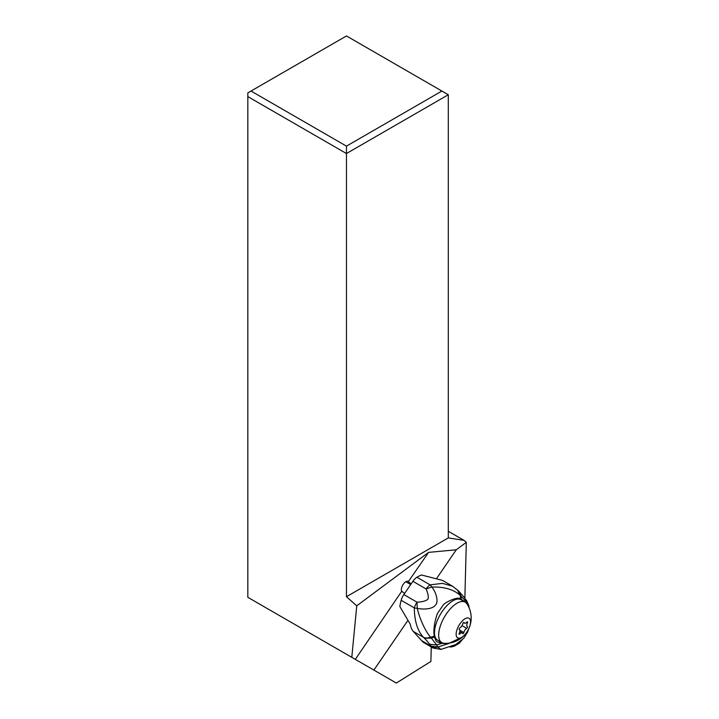 <?xml version="1.0" encoding="UTF-8"?>
<svg xmlns="http://www.w3.org/2000/svg" width="719" height="719" viewBox="0 0 719 719"><rect width="100%" height="100%" fill="white"/><g stroke="black" fill="none" stroke-linecap="round" stroke-linejoin="round"><path stroke-width="1.08" d="M464.69 601.866L460.591 598.72C457.239 596.491 446.283 601.911 443.587 604.499L437.35 613.586C434.348 622.465 433.305 629.997 434.24 636.18L434.483 637.097L431.373 638.086L430.492 636.998C425.594 631.803 419.537 618.529 417.245 608.31A9.068 2.867 178.8 0 1 414.333 607.914A9.068 4.044 -59.9 0 1 417.011 602.189L417.245 608.31C424.399 609.883 432.811 608.831 435.265 605.254C439.066 602.54 436.118 591.881 431.795 587.046A9.068 4.799 -104.8 0 0 430.124 584.88A9.068 4.044 -59.9 0 0 426.097 588.942L431.795 587.046C443.848 586.722 453.069 589.283 459.441 594.73L461.014 596.177L459.297 591.755L464.86 598.1L466.316 542.306L464.016 540.346L448.297 537.911L346.459 596.707L356.75 605.829L351.798 657.337L247.821 597.309L247.821 92.895L346.459 35.95L441.888 91.043L346.459 146.137L251.03 91.043M247.821 96.598L346.459 153.542L346.459 146.137M346.459 596.707L346.459 153.542L448.297 94.746L441.888 91.043M407.52 581.24L408.293 581.68A5.842 2.633 120 0 0 407.952 581.383A5.842 2.633 120 0 0 405.139 582.201A5.842 2.633 120 0 0 401.768 591.207L355.321 659.368L373.88 670.081L407.763 620.605M408.293 581.68L428.587 552.381L356.75 605.829M351.798 657.337L355.321 659.368M404.617 593.427L401.894 591.36M373.88 670.081L396.34 683.05L430.879 661.462L431.256 646.947M466.316 542.306L456.268 549.783L428.587 552.381M436.64 578.444L456.268 549.783M408.419 581.833L411.142 583.9M448.297 537.911L448.297 94.746M464.016 540.346L448.297 531.269M465.166 602.136L460.996 599.727A23.359 10.533 120 0 0 442.284 611.366A23.359 10.533 120 0 0 437.637 640.189L441.799 642.597A23.359 10.533 -60 0 1 446.454 613.765A23.359 10.533 -60 0 1 465.166 602.136A23.359 10.533 -60 0 1 466.856 603.744A25.399 25.399 0 0 1 466.73 632.271A25.399 3.82 -145.6 0 0 466.757 632.235A11.342 5.114 -60 0 1 457.005 637.313A11.342 5.114 -60 0 1 459.926 623.885A11.342 5.114 -60 0 1 469.678 618.807A11.342 5.114 -60 0 1 466.757 632.235M466.703 632.307A25.399 3.82 -145.6 0 0 466.73 632.271A25.399 25.399 0 0 1 444.045 643.262A23.359 10.533 -60 0 1 441.799 642.597M459.324 629.538A3.82 1.717 -60 0 1 459.396 629.574A3.82 1.717 -60 0 1 459.225 633.268A1.034 0.467 120 0 0 459.189 634.266A1.034 0.467 120 0 0 459.818 633.996A3.82 1.717 -60 0 1 462.173 632.972A3.82 1.717 -60 0 1 462.587 633.538A1.034 0.467 120 0 0 462.703 633.691A1.034 0.467 120 0 0 463.324 633.43A1.034 0.467 120 0 0 463.836 632.513A3.82 1.717 -60 0 1 464.968 630.051A3.82 1.717 -60 0 1 466.703 628.325A1.034 0.467 120 0 0 467.413 627.408A1.034 0.467 120 0 0 467.377 626.582A1.034 0.467 120 0 0 467.359 626.573A3.82 1.717 -60 0 1 467.287 626.537A3.82 1.717 -60 0 1 467.449 622.843A1.034 0.467 120 0 0 467.494 621.845A1.034 0.467 120 0 0 466.865 622.124A3.82 1.717 -60 0 1 464.51 623.139A3.82 1.717 -60 0 1 464.097 622.582A1.034 0.467 120 0 0 463.98 622.429A1.034 0.467 120 0 0 463.153 622.942A1.034 0.467 120 0 0 462.847 623.607A3.82 1.717 -60 0 1 459.98 627.795A1.034 0.467 120 0 0 459.513 628.262A1.034 0.467 120 0 0 459.306 629.529A1.034 0.467 120 0 0 459.324 629.538L459.324 629.538M450.067 647.001L450.274 647.001A7.747 7.154 -63.7 0 0 453.977 645.977L454.147 645.356M434.483 637.097L436.208 641.24L437.152 641.869L441.754 643.415L448.467 643.586L437.835 647.046A9.068 8.331 145 0 1 431.175 646.156L433.153 648.044L424.309 642.93A45.36 20.24 120.1 0 1 421.694 640.665L413.209 631.363A45.36 20.24 120.1 0 1 410.243 624.173L399.854 606.539A45.36 20.24 120.1 0 1 401.157 600.293L414.333 607.914C414.45 621.054 417.505 630.851 423.5 637.322L424.336 638.157A87.844 13.203 34.4 0 1 429.782 644.314L431.157 646.138L421.694 640.665M416.939 577.24L430.124 584.88L442.482 583.343L452.637 586.264L443.533 580.997A45.36 20.24 120.1 0 0 440.567 579.9L421.469 574.975A45.36 20.24 120.1 0 0 416.939 577.24A9.068 4.044 120.1 0 0 412.913 581.312L403.835 594.568A9.068 4.044 120.1 0 0 401.157 600.293M459.441 594.73L457.742 590.2M460.591 598.72L460.367 595.557L458.659 591.081L459.297 591.755M461.23 598.999L461.014 596.177L466.361 601.704L464.816 598.046L467.763 603.349L466.451 600.212M466.613 603.412L466.361 601.704L468.734 605.479L466.478 600.248M437.835 647.046L440.999 649.392L455.63 644.601L463.755 638.292L467.593 632.163L468.932 628.361M462.685 636.863L448.512 643.586L437.826 647.028L431.166 646.147A9.068 8.322 -35.1 0 0 437.826 647.028L436.595 644.943L441.754 643.415M463.989 600.769A24.949 11.127 -59.9 0 1 464.42 601.704M441.241 642.274A24.949 11.127 -59.9 0 1 436.999 641.779M424.336 638.157L431.373 638.086L436.586 644.943L429.782 644.314M430.492 636.998A9.068 6.947 134.8 0 1 423.5 637.322L413.209 631.363M468.186 605.955L467.745 603.322L468.177 605.937M457.724 643.397L453.977 645.977L453.356 645.698M459.818 633.996L459.108 633.583M466.622 622.366L467.449 622.843M462.002 625.611L466.703 628.325M459.827 630.195L463.836 632.513M412.913 581.312L426.097 588.942C428.191 593.705 428.776 597.147 427.859 599.278C425.954 600.931 422.332 601.902 417.011 602.189L403.835 594.568M434.24 636.18L430.753 637.304A9.068 7.037 135.2 0 1 423.743 637.555M463.503 622.555L464.51 623.139M459.818 631.615L462.173 632.972M461.949 640.18L459.216 643.307L454.201 646.228L450.274 647.001M458.659 591.081L452.637 586.264M433.153 648.044L440.999 649.392M469.264 608.256L468.734 605.479M410.684 584.574L405.777 581.734"/></g></svg>
